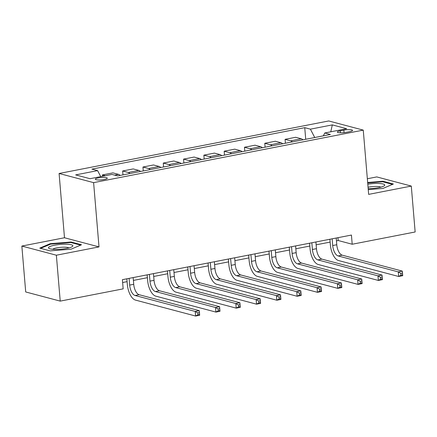 <?xml version="1.0" encoding="UTF-8"?>
<svg xmlns="http://www.w3.org/2000/svg" width="437" height="437" viewBox="0 0 437 437"><rect width="100%" height="100%" fill="white"/><g stroke="black" fill="none" stroke-linecap="round" stroke-linejoin="round"><path stroke-width="0.66" d="M104.274 179.492A6.014 1.185 -4.8 0 0 107.284 178.198A6.014 1.185 -4.8 0 0 98.303 177.908A6.014 1.185 -4.8 0 0 95.299 179.203A6.014 1.185 -4.8 0 0 104.274 179.492M21.85 246.058L56.368 255.213L99.008 246.905L64.49 237.75L21.85 246.058L25.707 291.96L60.224 301.115L123.168 288.857L122.398 279.675L351.435 235.057L352.206 244.239L415.15 231.976L411.293 186.075L376.776 176.919L367.342 178.755M64.49 237.75L59.093 173.484L328.739 120.956L363.262 130.117L93.611 182.639L59.093 173.484M343.843 130.122L340.265 130.816A5.828 1.153 -4.8 0 0 337.353 132.072A5.828 1.153 -4.8 0 0 346.049 132.351L349.627 131.652A5.828 1.153 -4.8 0 0 352.539 130.401A5.828 1.153 -4.8 0 0 343.843 130.122L344.056 132.651M323.364 135.82L314.738 137.502L310.39 129.166L304.742 127.67L91.95 169.124L97.598 170.621L100.729 176.619M310.39 129.166L332.317 124.895L346.683 128.707L324.757 132.979L323.347 135.852M97.598 170.621L75.667 174.893L90.033 178.7L111.965 174.429L117.608 175.931L330.399 134.476L324.757 132.979M56.368 255.213L60.224 301.115M99.008 246.905L93.611 182.639M363.262 130.117L368.653 194.378L411.293 186.075M336.446 240.869L338.211 240.525L352.206 244.239M122.639 282.521L127.096 281.652M133.4 280.423L147.4 277.697M153.704 276.468L167.704 273.742M174.008 272.513L188.008 269.787M194.312 268.558L208.312 265.833M214.616 264.603L228.617 261.872M234.92 260.649L248.921 257.917M255.23 256.694L269.225 253.963M275.534 252.733L289.534 250.008M295.838 248.779L309.838 246.053M316.142 244.824L330.143 242.098M337.97 237.679L338.211 240.525M304.742 127.67L305.72 139.283M302.879 139.835A7.516 3.567 -101 0 0 301.29 138.78L295.647 137.284L285.088 139.337L285.416 143.238M105.322 175.723L102.345 174.937L102.46 176.28M102.345 174.937L112.904 172.877L118.547 174.374A7.516 3.567 -101 0 1 120.137 175.434M129.887 173.538A7.516 3.567 -101 0 0 128.292 172.478L122.65 170.982L122.977 174.882M122.65 170.982L133.209 168.922L138.851 170.419A7.516 3.567 -101 0 1 140.446 171.479M150.191 169.583A7.516 3.567 -101 0 0 148.596 168.524L142.954 167.027L143.281 170.927M142.954 167.027L153.513 164.968L159.155 166.464A7.516 3.567 -101 0 1 160.75 167.524M170.496 165.628A7.516 3.567 -101 0 0 168.906 164.569L163.258 163.072L163.585 166.972M163.258 163.072L173.817 161.013L179.46 162.509A7.516 3.567 -101 0 1 181.055 163.569M190.8 161.668A7.516 3.567 -101 0 0 189.21 160.614L183.562 159.117L183.89 163.017M183.562 159.117L194.121 157.058L199.769 158.555A7.516 3.567 -101 0 1 201.359 159.614M211.104 157.713A7.516 3.567 -101 0 0 209.514 156.659L203.866 155.157L204.194 159.063M203.866 155.157L214.425 153.103L220.073 154.6A7.516 3.567 -101 0 1 221.663 155.659M231.408 153.758A7.516 3.567 -101 0 0 229.818 152.699L224.176 151.202L224.503 155.108M224.176 151.202L234.729 149.148L240.377 150.645A7.516 3.567 -101 0 1 241.967 151.705M251.712 149.804A7.516 3.567 -101 0 0 250.122 148.744L244.48 147.247L244.807 151.153M244.48 147.247L255.039 145.193L260.681 146.69A7.516 3.567 -101 0 1 262.271 147.75M272.016 145.849A7.516 3.567 -101 0 0 270.427 144.789L264.784 143.292L265.112 147.193M264.784 143.292L275.343 141.238L280.986 142.735A7.516 3.567 -101 0 1 282.575 143.795M292.32 141.894A7.516 3.567 -101 0 0 290.731 140.834L285.088 139.337M330.771 131.81L332.317 124.895M368.254 189.62L382.91 188.445L393.387 184.015L382.992 181.257L367.659 182.486M50.157 250.876L71.029 249.199L81.506 244.769L71.111 242.011L50.239 243.682L39.762 248.118L50.157 250.876M383.041 181.852L382.992 181.257M50.288 244.267L50.239 243.682M71.16 242.606L71.111 242.011M332.147 238.815L332.71 245.528A9.396 4.457 -101 0 0 338.145 255.951L398.276 271.896L402.335 271.109L402.723 275.698L398.664 276.49L338.533 260.539A14.099 6.686 79 0 1 330.377 244.911L329.902 239.252M336.206 238.023L336.769 244.742A9.396 4.457 -101 0 0 342.209 255.159L402.335 271.109L402.45 273.043L400.822 273.36L400.975 275.195L402.603 274.878L402.45 273.043M400.975 275.195L398.664 276.49L398.276 271.896L400.822 273.36M402.603 274.878L402.723 275.698M311.843 242.77L312.406 249.489A9.396 4.457 -101 0 0 317.841 259.906L377.972 275.856L382.031 275.064L382.419 279.653L378.355 280.445L318.229 264.494A14.099 6.686 79 0 1 310.073 248.866L309.598 243.207M315.902 241.978L316.464 248.697A9.396 4.457 -101 0 0 321.9 259.114L382.031 275.064L382.14 276.998L380.518 277.315L380.671 279.15L382.299 278.833L382.14 276.998M380.671 279.15L378.355 280.445L377.972 275.856L380.518 277.315M382.299 278.833L382.419 279.653M291.539 246.725L292.102 253.444A9.396 4.457 -101 0 0 297.537 263.861L357.668 279.811L361.727 279.019L362.115 283.608L358.05 284.4L297.919 268.449A14.099 6.686 79 0 1 289.769 252.821L289.294 247.162M295.598 245.933L296.16 252.652A9.396 4.457 -101 0 0 301.596 263.069L361.727 279.019L361.836 280.953L360.214 281.27L360.367 283.105L361.994 282.788L361.836 280.953M360.367 283.105L358.05 284.4L357.668 279.811L360.214 281.27M361.994 282.788L362.115 283.608M271.23 250.68L271.798 257.398A9.396 4.457 -101 0 0 277.233 267.815L337.364 283.766L341.423 282.974L341.81 287.562L337.746 288.354L277.615 272.404A14.099 6.686 79 0 1 269.465 256.776L268.99 251.117M275.294 249.888L275.856 256.606A9.396 4.457 -101 0 0 281.291 267.023L341.423 282.974L341.532 284.908L339.91 285.224L340.062 287.06L341.685 286.743L341.532 284.908M340.062 287.06L337.746 288.354L337.364 283.766L339.91 285.224M341.685 286.743L341.81 287.562M250.925 254.634L251.493 261.353A9.396 4.457 -101 0 0 256.929 271.77L317.06 287.721L321.119 286.929L321.506 291.517L317.442 292.309L257.311 276.359A14.099 6.686 79 0 1 249.161 260.736L248.686 255.071M254.99 253.848L255.552 260.561A9.396 4.457 -101 0 0 260.987 270.978L321.119 286.929L321.228 288.862L319.605 289.179L319.758 291.02L321.381 290.703L321.228 288.862M319.758 291.02L317.442 292.309L317.06 287.721L319.605 289.179M321.381 290.703L321.506 291.517M368.178 188.664A12.22 2.409 -4.8 0 0 384.025 185.933A12.22 2.409 -4.8 0 0 378.655 183.469A12.22 2.409 -4.8 0 0 367.801 184.212M380.802 187.167A8.363 1.65 -4.8 0 0 376.913 186.457A8.363 1.65 -4.8 0 0 368.058 187.233M367.697 182.966L382.697 181.759L392.541 184.37M54.598 245.201A12.22 2.409 -4.8 0 0 49.326 248.604A12.22 2.409 -4.8 0 0 66.73 248.418A12.22 2.409 -4.8 0 0 72.143 246.687A12.22 2.409 -4.8 0 0 68.456 244.321A12.22 2.409 -4.8 0 0 54.598 245.201M68.92 247.921A8.363 1.65 -4.8 0 0 56.695 247.883A8.363 1.65 -4.8 0 0 52.708 249.281M40.636 248.347L50.594 244.136L70.816 242.513L80.659 245.124M230.621 258.589L231.189 265.308A9.396 4.457 -101 0 0 236.625 275.725L296.75 291.676L300.814 290.884L301.197 295.472L297.138 296.264L237.007 280.314A14.099 6.686 79 0 1 228.857 264.691L228.382 259.026M234.685 257.803L235.248 264.516A9.396 4.457 -101 0 0 240.683 274.933L300.814 290.884L300.924 292.823L299.301 293.134L299.454 294.975L301.077 294.658L300.924 292.823M299.454 294.975L297.138 296.264L296.75 291.676L299.301 293.134M301.077 294.658L301.197 295.472M210.317 262.55L210.88 269.263A9.396 4.457 -101 0 0 216.32 279.68L276.446 295.631L280.51 294.838L280.893 299.432L276.834 300.219L216.703 284.274A14.099 6.686 79 0 1 208.547 268.646L208.072 262.987M214.381 261.758L214.944 268.471A9.396 4.457 -101 0 0 220.379 278.888L280.51 294.838L280.62 296.778L278.997 297.094L279.15 298.93L280.772 298.613L280.62 296.778M279.15 298.93L276.834 300.219L276.446 295.631L278.997 297.094M280.772 298.613L280.893 299.432M190.013 266.504L190.576 273.218A9.396 4.457 -101 0 0 196.011 283.635L256.142 299.585L260.206 298.793L260.589 303.387L256.53 304.174L196.399 288.229A14.099 6.686 79 0 1 188.243 272.601L187.768 266.941M194.072 265.712L194.64 272.426A9.396 4.457 -101 0 0 200.075 282.843L260.206 298.793L260.315 300.732L258.688 301.049L258.846 302.885L260.468 302.568L260.315 300.732M258.846 302.885L256.53 304.174L256.142 299.585L258.688 301.049M260.468 302.568L260.589 303.387M169.709 270.459L170.272 277.173A9.396 4.457 -101 0 0 175.707 287.59L235.838 303.54L239.902 302.748L240.284 307.342L236.226 308.134L176.095 292.184A14.099 6.686 79 0 1 167.939 276.555L167.464 270.896M173.768 269.667L174.336 276.381A9.396 4.457 -101 0 0 179.771 286.803L239.902 302.748L240.011 304.687L238.383 305.004L238.542 306.84L240.164 306.523L240.011 304.687M238.542 306.84L236.226 308.134L235.838 303.54L238.383 305.004M240.164 306.523L240.284 307.342M149.405 274.414L149.967 281.128A9.396 4.457 -101 0 0 155.403 291.545L215.534 307.495L219.593 306.703L219.98 311.297L215.922 312.089L155.791 296.139A14.099 6.686 79 0 1 147.635 280.51L147.16 274.851M153.463 273.622L154.032 280.336A9.396 4.457 -101 0 0 159.467 290.758L219.593 306.703L219.707 308.642L218.079 308.959L218.238 310.794L219.86 310.478L219.707 308.642M218.238 310.794L215.922 312.089L215.534 307.495L218.079 308.959M219.86 310.478L219.98 311.297M129.101 278.369L129.663 285.082A9.396 4.457 -101 0 0 135.099 295.505L195.23 311.45L199.288 310.663L199.676 315.252L195.618 316.044L135.486 300.093A14.099 6.686 79 0 1 127.331 284.465L126.856 278.806M133.159 277.577L133.722 284.29A9.396 4.457 -101 0 0 139.163 294.713L199.288 310.663L199.403 312.597L197.775 312.914L197.928 314.749L199.556 314.432L199.403 312.597M197.928 314.749L195.618 316.044L195.23 311.45L197.775 312.914M199.556 314.432L199.676 315.252M290.731 140.834L301.29 138.78M270.427 144.789L280.986 142.735M250.122 148.744L260.681 146.69M229.818 152.699L240.377 150.645M209.514 156.659L220.073 154.6M189.21 160.614L199.769 158.555M168.906 164.569L179.46 162.509M148.596 168.524L159.155 166.464M128.292 172.478L138.851 170.419M114.631 175.139L118.547 174.374M340.434 132.821L340.265 130.816M336.769 244.742L332.71 245.528M342.209 255.159L338.145 255.951M316.464 248.697L312.406 249.489M321.9 259.114L317.841 259.906M296.16 252.652L292.102 253.444M301.596 263.069L297.537 263.861M275.856 256.606L271.798 257.398M281.291 267.023L277.233 267.815M255.552 260.561L251.493 261.353M260.987 270.978L256.929 271.77M235.248 264.516L231.189 265.308M240.683 274.933L236.625 275.725M214.944 268.471L210.88 269.263M220.379 278.888L216.32 279.68M194.64 272.426L190.576 273.218M200.075 282.843L196.011 283.635M174.336 276.381L170.272 277.173M179.771 286.803L175.707 287.59M154.032 280.336L149.967 281.128M159.467 290.758L155.403 291.545M133.722 284.29L129.663 285.082M139.163 294.713L135.099 295.505"/></g></svg>
